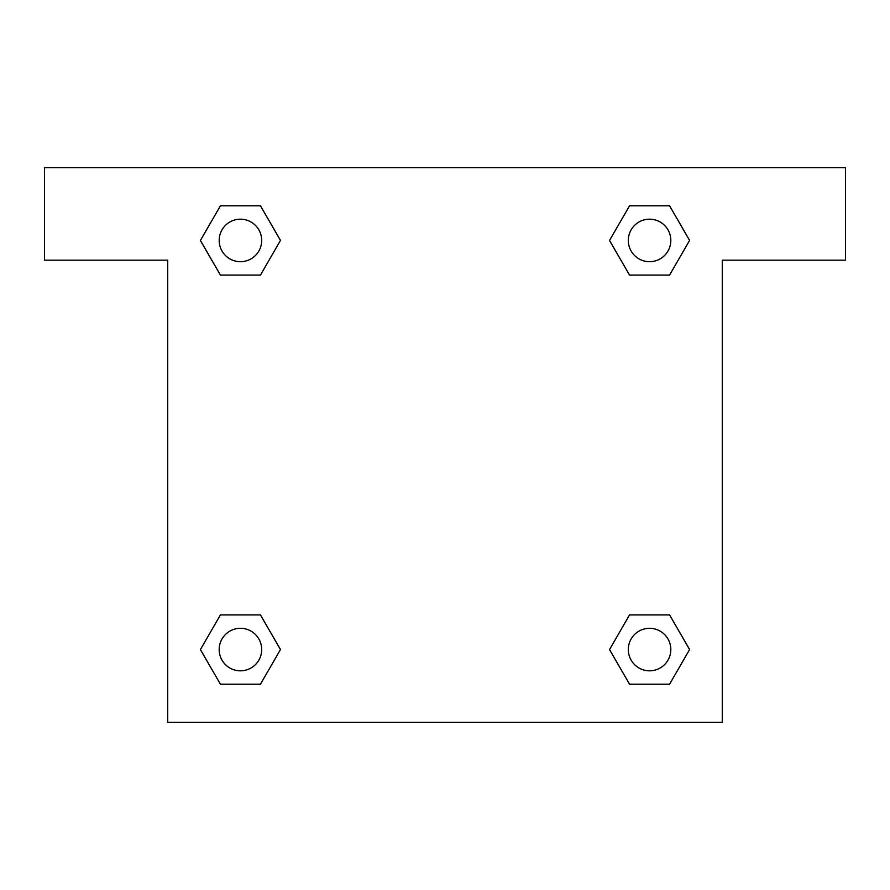 <?xml version="1.0" encoding="UTF-8"?>
<svg xmlns="http://www.w3.org/2000/svg" width="890" height="890" viewBox="0 0 890 890"><rect width="100%" height="100%" fill="white"/><g stroke="black" fill="none" stroke-linecap="round" stroke-linejoin="round"><path stroke-width="1.33" d="M845.5 167.732L44.5 167.732L44.5 260.158L167.732 260.158L167.732 722.268L722.268 722.268L722.268 260.158L845.5 260.158L845.5 167.732M220.431 275.099L260.447 275.099L220.431 275.099L200.417 240.434L220.431 205.779L260.447 205.779L280.461 240.434L260.447 275.099L220.431 275.099L200.372 240.467M260.447 205.779L220.431 205.779L260.447 205.779L280.506 240.411M260.447 614.901L220.431 614.901L260.447 614.901L280.461 649.567L260.447 684.221L220.431 684.221L200.417 649.567L220.431 614.901L260.447 614.901L280.506 649.533M220.431 684.221L260.447 684.221L220.431 684.221L200.372 649.589M669.569 614.901L629.553 614.901L669.569 614.901L689.583 649.567L669.569 684.221L629.553 684.221L609.539 649.567L629.553 614.901L669.569 614.901L689.628 649.533M629.553 684.221L669.569 684.221L629.553 684.221L609.494 649.589M629.553 275.099L669.569 275.099L629.553 275.099L609.539 240.434L629.553 205.779L669.569 205.779L689.583 240.434L669.569 275.099L629.553 275.099L609.494 240.467M669.569 205.779L629.553 205.779L669.569 205.779L689.628 240.411M670.815 649.567A21.26 21.26 0 0 0 638.931 631.155A21.26 21.26 0 0 0 638.931 667.967A21.26 21.26 0 0 0 670.815 649.567M261.693 649.567A21.26 21.26 0 0 0 229.809 631.155A21.26 21.26 0 0 0 229.809 667.967A21.26 21.26 0 0 0 261.693 649.567M670.815 240.434A21.26 21.26 0 0 0 638.931 222.033A21.26 21.26 0 0 0 638.931 258.845A21.26 21.26 0 0 0 670.815 240.434M261.693 240.434A21.26 21.26 0 0 0 229.809 222.033A21.26 21.26 0 0 0 229.809 258.845A21.26 21.26 0 0 0 261.693 240.434"/></g></svg>
